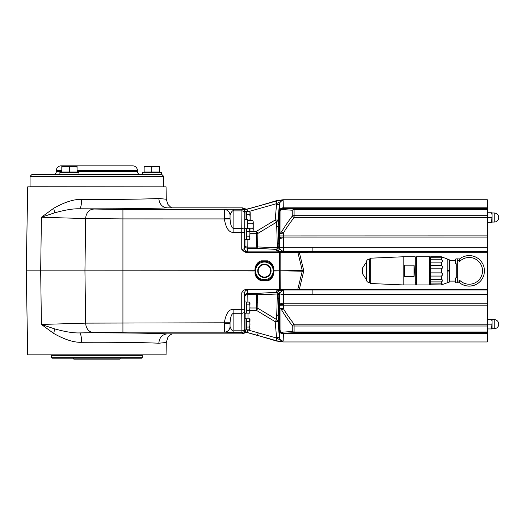 <?xml version="1.0" encoding="UTF-8"?>
<svg xmlns="http://www.w3.org/2000/svg" width="525" height="525" viewBox="0 0 525 525"><rect width="100%" height="100%" fill="white"/><g stroke="black" fill="none" stroke-linecap="round" stroke-linejoin="round"><path stroke-width="0.79" d="M257.729 270.854A6.681 6.681 0 0 0 264.41 277.535A6.681 6.681 0 0 0 271.09 270.854A6.681 6.681 0 0 0 264.41 264.173A6.681 6.681 0 0 0 257.729 270.854A6.681 6.681 0 0 1 264.41 264.173A6.681 6.681 0 0 1 271.09 270.854A6.681 6.681 0 0 1 264.41 277.535A6.681 6.681 0 0 1 257.729 270.854M273.217 270.854L273.308 270.723C273.925 271.681 273.794 263.721 267.474 261.627L261.345 261.627C255.065 263.681 254.874 271.661 255.511 270.723L254.999 272.757C254.973 276.058 256.994 278.762 261.056 280.855L261.345 280.074L267.474 280.074C273.906 277.863 273.886 269.948 273.308 270.985L273.394 270.802C274.26 271.924 274.509 262.992 267.763 260.846L267.474 261.627A9.719 9.719 0 0 0 261.345 261.627L261.056 260.846C254.376 262.927 254.527 271.865 255.426 270.802L255.511 270.985C255.13 269.692 254.402 277.292 261.345 280.074A9.719 9.719 0 0 0 267.474 280.074L267.763 280.855C274.831 278.394 274.116 269.528 273.394 270.9L273.217 270.854A8.807 8.807 0 0 0 264.41 262.041A8.807 8.807 0 0 0 255.596 270.854A8.807 8.807 0 0 0 264.41 279.661A8.807 8.807 0 0 0 273.217 270.854M233.861 309.343L241.749 309.343L241.756 313.294L233.861 313.294L233.861 309.343C229.123 308.844 225.94 313.327 224.319 322.796L85.673 323.131L84.945 270.854L255.511 270.723M273.308 270.723L279.484 270.802L279.471 251.856L246.776 251.856L246.776 252.322C245.49 252.597 243.817 251.593 241.749 249.316C244.007 251.206 245.687 252.052 246.776 251.856L247.472 251.619A2.861 2.855 5.7 0 1 244.611 248.771L244.775 212.92A2.861 2.028 0.5 0 0 241.913 210.899L233.861 210.899C232.693 210.118 231.42 211.542 230.048 215.178L230.048 218.715A5.729 0.538 180 0 0 224.319 218.17L224.319 218.905C225.947 228.382 229.13 232.864 233.861 232.365L241.749 232.365L241.927 209.226L242.458 207.854L167.016 207.848M230.048 215.178A5.729 5.723 -149.7 0 0 224.319 209.527L224.319 209.567A5.729 5.703 180 0 1 230.048 215.27L230.048 218.925C230.797 228.985 233.303 228.119 233.861 228.414L233.861 209.226L122.929 209.527L79.531 208.786C113.708 208.976 151.863 208.569 167.252 207.854C162.186 207.263 159.377 204.133 158.819 198.47C145.333 199.192 111.727 199.598 81.631 199.408C74.025 199.093 64.706 202.053 53.675 208.281L41.416 217.252L54.246 212.94C64.897 209.961 73.329 208.569 79.531 208.786A9.548 2.1 90.3 0 0 81.631 199.408M245.825 329.936L244.033 332.765L244.401 333.093L242.458 333.854L167.252 333.854C151.863 333.139 113.702 332.732 79.531 332.916C73.329 333.132 64.897 331.748 54.246 328.762L41.416 324.45L40.668 270.854L26.25 270.854L27.713 354.854L166.058 354.854L166.274 342.471A9.548 9.542 1 0 1 166.274 342.458L167.908 337.306L170.343 334.845L172.187 333.854M230.048 326.524C231.42 330.166 232.693 331.59 233.861 330.809L233.861 313.294C233.303 313.589 230.797 312.716 230.048 322.783L230.048 326.524A5.729 5.723 149.8 0 1 224.319 332.174L241.927 332.483L242.458 333.854M233.861 332.483L233.861 330.809L241.913 330.809L241.927 332.483A2.861 2.861 158.9 0 0 244.788 329.621L245.129 330.494L245.129 329.936M244.991 301.987L244.611 292.937L241.749 292.983C242.248 290.673 244.151 289.472 247.452 289.38L279.471 289.38L279.484 270.802A19.09 0.335 -0 0 1 280.836 270.802L280.822 252.322L312.139 252.217L312.139 247.255L283.342 247.242L283.618 251.678L276.787 250.943L276.019 249.382A2.861 1.509 93.1 0 0 277.358 247.682L276.603 222.154L257.893 233.395L256.508 231.289L252.932 231.289M237.202 270.854L255.511 270.985M279.517 302.078A3.819 1.765 -179.9 0 0 283.329 303.772L487.298 303.772L487.298 305.812L283.369 305.812L283.342 294.466A3.819 1.267 -179.9 0 1 279.595 293.436L279.602 307.853L283.434 308.766C285.922 312.972 289.472 318.117 294.092 324.194L294.092 332.706L283.408 333.25L283.172 341.04C281.098 340.935 279.832 339.701 279.372 337.339L278.06 321.707L278.88 295.148L279.53 293.672A2.861 2.848 23.5 0 0 276.668 290.857L283.618 290.023L283.342 294.466L312.139 294.466L312.139 289.971L280.79 289.853L280.836 270.9A19.09 0.335 0 0 1 279.484 270.9L273.308 270.985M246.776 252.322L280.822 252.322L280.79 251.856L299.184 251.744L487.298 251.738L487.298 303.772M276.524 204.369L276.983 203.398L281.997 200.767L283.172 200.668C281.098 200.767 279.832 202 279.372 204.363L276.524 204.369L275.205 220.008L278.06 220.001L279.372 204.363L279.53 248.036L278.88 246.553L277.358 247.682L257.493 246.953A2.861 1.608 93.4 0 1 256.2 248.266L276.019 249.382C277.738 249.211 278.69 248.273 278.88 246.553L278.06 220.001L276.603 222.154L275.205 220.008L256.508 231.289L256.508 233.723L249.998 233.723M487.298 217.514L294.092 217.514L292.248 216.143L292.248 210.23L281.564 209.468L280.921 209.665L280.96 232.555L281.597 231.866C284.373 227.128 287.923 221.891 292.248 216.143A2.861 1.916 0 0 1 294.092 215.69L487.298 215.69L487.298 251.738M281.597 231.866L283.434 232.942L283.342 247.242A3.819 1.267 179.9 0 0 279.595 248.273L279.53 248.036A2.861 2.848 -23.5 0 1 276.668 250.852M312.139 251.678L283.618 251.678C281.597 250.635 280.252 249.5 279.595 248.273A2.861 2.809 -63.8 0 1 276.787 250.943M247.472 251.619L247.807 248.266A2.861 2.855 5.7 0 1 244.945 245.411L244.991 239.735M247.879 239.617L247.807 247.124L256.2 247.124L256.508 233.723A2.861 2.684 1.9 0 0 257.893 233.395L257.493 246.953L256.2 247.124L256.2 248.266L247.807 248.266L247.807 247.124A2.861 1.713 0.4 0 1 244.945 245.411L244.611 248.771L241.749 249.316L241.749 232.365L244.611 232.411M242.458 207.854L245.372 209.436L251.134 208.13L245.392 209.436M245.129 211.778L244.112 208.852A2.861 2.861 -114.6 0 0 246.684 209.377L247.104 209.272L246.684 209.377M275.842 201.16L257.46 206.351L276.406 200.694L283.093 199.736L487.298 199.736L487.298 208.353L283.303 208.353L283.172 200.668L282.811 200.543C281.459 200.156 279.359 200.301 276.511 200.97L275.842 201.16L276.616 203.654L247.99 211.739L247.072 209.613L244.125 208.884M245.129 211.483L247.99 211.883M248.03 211.588A2.861 0.381 0.1 0 1 245.129 211.207L244.775 212.92M281.997 200.767A2.861 2.487 -74.6 0 1 282.811 200.543L282.929 200.242M276.983 203.398L276.511 200.97M257.46 206.351L251.134 208.13M244.401 208.615L247.104 209.272M487.298 332.706L294.092 332.706L292.248 331.472A2.861 2.126 180 0 0 294.092 331.971L487.298 331.971L487.298 341.965L283.093 341.965L276.406 341.014L257.46 335.357L276.511 340.732C279.359 341.401 281.466 341.545 282.811 341.158L281.997 340.942A2.861 2.487 74.6 0 0 282.811 341.158L282.929 341.467M487.298 331.971L487.298 326.012L294.092 326.012A2.861 1.916 180 0 1 292.248 325.566L292.248 331.472L281.564 332.24L280.921 332.043L279.569 329.693L279.372 337.339L276.524 337.339L275.205 321.694L276.603 319.548L277.358 294.02A2.861 1.509 86.9 0 0 276.019 292.32L256.2 293.442L247.807 293.442A2.861 2.855 -5.7 0 0 244.945 296.297A2.861 1.713 -0.4 0 1 247.807 294.577L247.452 289.38M487.298 305.812L487.298 326.012M487.298 215.69L487.298 209.731L294.092 209.731L294.092 208.996L487.298 208.996L487.298 209.731M487.298 208.353L487.298 208.996M244.059 332.745L245.26 330.422L244.171 332.692L247.216 332.476L247.99 329.969L276.616 338.048L275.842 340.548M276.524 337.339L276.983 338.303L276.511 340.732M276.983 338.303L281.997 340.942M249.998 310.413L256.508 310.413L275.205 321.694L278.06 321.707L276.603 319.548L257.893 308.306L256.508 307.978L256.508 310.413L257.893 308.306L257.493 294.748L256.2 293.442L256.508 307.978L249.998 307.978M247.99 329.818L246.684 332.325L247.104 332.437L246.684 332.325A2.861 2.861 114.6 0 0 244.112 332.857M246.652 329.595L246.179 329.739M244.991 318.688L244.985 329.936L244.985 318.688L246.179 318.688L246.179 329.936L244.985 329.936M244.643 310.8L244.643 304.408M244.788 329.621L244.611 292.937C244.729 291.263 245.674 290.24 247.452 289.846L297.747 289.492L302.341 270.802L297.714 251.751M247.216 332.476L257.46 335.357L258.234 332.85M244.401 333.093L247.104 332.437M487.298 289.964L312.139 289.971L312.139 289.485L297.747 289.492L297.714 289.957M303.693 271.235L303.693 270.467L280.836 270.802L303.693 271.235L299.184 289.964M247.879 302.092L247.807 294.577L257.493 294.748L277.358 294.02L278.88 295.148C278.69 293.436 277.738 292.491 276.019 292.32L276.668 290.857M312.139 290.023L283.618 290.023C281.597 291.073 280.252 292.208 279.595 293.436A2.861 2.809 63.8 0 0 276.787 290.758M280.947 308.109A2.861 1.805 103.7 0 0 280.96 309.153L281.597 309.842L283.434 308.766L283.369 305.812L279.556 305.767M281.597 309.842C284.373 314.573 287.923 319.817 292.248 325.566L294.092 324.194L487.298 324.194M280.901 332.351L279.569 329.693L279.602 307.853L280.96 309.153L280.921 332.043A2.861 0.512 -49.9 0 0 280.901 332.351L283.408 333.25A2.861 2.448 -93.3 0 1 281.564 332.24M487.298 333.349L283.303 333.349A3.819 3.813 -133.5 0 1 279.49 329.766M475.617 257.014L472.48 255.944L469.16 255.577A15.271 15.271 0 0 1 484.431 270.854A15.271 15.271 0 0 1 469.16 286.125L472.467 285.764L475.617 284.694M457.242 258.923L459.624 258.923A15.271 15.271 0 0 1 469.16 255.577L465.852 255.944L462.702 257.014M462.702 284.694L465.839 285.757L469.16 286.125A15.271 15.271 0 0 1 459.624 282.785L457.242 282.785M459.624 282.785L459.624 280.219A13.361 13.361 0 0 0 478.583 280.33A13.361 13.361 0 0 0 478.583 261.378A13.361 13.361 0 0 0 459.624 261.489L459.624 258.923M457.242 281.065L459.624 281.065M456.383 258.897L457.242 258.779L457.242 282.929L456.383 282.804L457.242 282.929M459.624 260.636L457.242 260.636M455.687 263.78L456.383 263.878L455.523 263.589L455.687 259.022M447.215 259.396L449.124 259.396L449.124 282.306L447.215 282.306M449.124 270.664L447.215 270.664M441.315 284.786L442.175 283.861L430.703 283.927L430.703 284.786L441.315 284.931L447.215 282.785L447.215 270.854L449.124 270.854M447.215 270.854L447.215 258.923L441.315 256.771L430.703 256.771L430.703 257.775L442.175 257.841L441.315 256.771M441.315 283.927L441.315 281.912C443.172 280.75 443.172 279.969 441.315 279.562L441.315 276.071C443.172 274.864 443.172 273.801 441.315 272.869L441.315 268.833C443.172 267.908 443.172 266.838 441.315 265.63L441.315 262.139C443.172 261.739 443.172 260.958 441.315 259.79L441.315 257.775M430.388 257.841L430.388 283.861M430.703 284.786L441.315 284.931M430.703 284.931L430.133 284.36L430.133 257.348L430.703 256.771M441.315 256.915L430.703 256.915M441.315 259.79L430.703 259.79M430.703 262.139L441.315 262.139M441.315 265.63L430.703 265.63M430.703 268.833L441.315 268.833M441.315 272.869L430.703 272.869M430.703 276.071L441.315 276.071M441.315 279.562L430.703 279.562M430.703 281.912L441.315 281.912M430.133 258.654L429.699 257.965L429.509 283.73M416.528 256.771L416.528 284.931L429.509 284.931L429.509 256.771L416.528 256.771L429.509 256.771M416.338 258.635L416.338 283.073L416.528 258.622M415.19 256.771L415.19 284.931L415.19 256.771L403.167 256.771L403.167 284.931L370.67 283.513A0.952 0.952 0 0 1 369.758 282.562L369.758 259.16A0.952 0.952 180 0 0 369.758 259.16L369.758 282.562A0.952 0.952 0 0 1 369.758 282.548L369.278 282.548C367.539 282.378 366.581 281.42 366.417 279.681L366.417 262.021C366.581 260.282 367.539 259.33 369.278 259.16L369.278 282.548M414.048 276.524L414.481 270.854L414.048 265.178L404.499 265.178L404.066 270.854L404.499 276.524L414.048 276.524L414.048 265.178M404.499 265.178L404.499 276.524M403.167 256.771L370.67 258.188A0.952 0.952 180 0 0 369.758 259.147L369.278 259.16M366.417 279.635L362.598 273.814L362.598 267.894L366.417 262.073M447.215 271.044L449.124 271.044M455.687 277.922L456.383 277.823L455.687 277.922L455.687 282.68L456.383 282.778L455.523 282.489L455.523 278.112L455.687 282.68M455.523 281.111L455.523 282.489L455.523 281.111L449.603 281.111L449.603 260.59L455.523 260.59M246.179 320.014L246.652 320.014M246.652 328.604L246.179 328.604M246.652 327.062L246.652 329.818L249.572 329.818L249.998 328.44L249.572 327.062L249.998 324.306L249.572 318.793L246.652 318.793L246.652 327.062L249.572 327.062M249.723 329.536L249.998 319.535L249.572 318.793M246.652 321.549L249.572 321.549M246.179 301.987L246.179 313.235L244.65 313.235L244.65 301.987L246.179 301.987M246.179 303.306L246.652 303.306M246.652 311.896L246.179 311.896M246.652 310.36L246.652 313.117L249.572 313.117L249.998 311.738L249.572 310.36L249.998 307.604L249.572 302.092L246.652 302.092L246.652 310.36L249.572 310.36M249.723 312.828L249.998 302.827L249.572 302.092M246.652 304.848L249.572 304.848M281.564 209.468A2.861 2.448 -86.7 0 1 283.408 208.458L283.303 208.353A3.819 3.813 133.5 0 0 279.49 211.936M280.947 233.599L279.602 233.848L280.96 232.555A2.861 1.805 76.3 0 0 280.947 233.599L283.434 232.942C285.922 228.729 289.472 223.584 294.092 217.514L294.092 209.731A2.861 2.126 0 0 0 292.248 210.23L294.092 208.996L283.408 208.458L280.901 209.35L279.569 212.015L280.921 209.665A2.861 0.512 -130.1 0 1 280.901 209.35M487.298 235.896L279.556 235.942M487.298 326.563L487.725 319.403L491.643 319.403L492.069 321.786L491.643 328.945L487.725 328.945L487.298 326.563M487.725 324.174L491.643 324.174M487.725 319.403L487.298 319.403L487.725 319.403M492.069 319.403L491.643 319.403L492.069 319.403L492.069 328.945L491.643 328.945L492.069 328.945M487.298 328.945L487.725 328.945L487.298 328.945M487.298 219.916L487.725 212.756L491.643 212.756L492.069 215.145L491.643 222.305L487.725 222.305L487.298 219.916M487.725 217.527L491.643 217.527M487.725 212.756L487.298 212.756L487.725 212.756M492.069 212.756L491.643 212.756L492.069 212.756L492.069 222.305L491.643 222.305L492.069 222.305M487.298 222.305L487.725 222.305L487.298 222.305M244.643 237.3L244.643 230.908M244.939 219.306L244.985 211.778L246.369 211.778L246.369 219.306M247.511 228.592L247.511 219.306L244.788 219.306L244.735 228.487M246.179 228.487L246.179 239.735L244.65 239.735L244.65 228.487L246.179 228.487M246.179 229.806L246.652 229.806M246.652 238.396L246.179 238.396M246.652 236.86L246.652 239.617L249.572 239.617L249.998 238.238L249.572 236.86L249.998 234.104L249.572 228.592L246.652 228.592L246.652 236.86L249.572 236.86M249.723 239.328L249.998 229.327L249.572 228.592M246.652 231.348L249.572 231.348M246.369 213.104L246.848 213.104M250.189 220.48L250.189 213.262L249.762 211.883L246.848 211.883L246.848 219.306M249.933 220.48L250.189 217.396L249.762 214.64L250.189 212.625L249.762 211.883M247.511 220.152L249.762 220.152M246.848 214.64L249.762 214.64M252.814 220.48L253.24 221.858L252.814 220.48L247.511 220.48M249.998 231.499L252.814 231.499L253.24 230.121L252.814 231.499M249.657 228.743L252.814 228.743L253.24 230.121L253.24 225.986L252.814 228.743M253.24 221.858L253.24 225.986L252.814 223.23L253.24 221.858M247.511 223.23L252.814 223.23M247.072 209.613L244.355 209.153M230.048 322.783L224.319 322.796L224.319 332.174L122.929 332.174L79.531 332.916A9.548 2.1 89.7 0 1 81.631 342.293C74.025 342.608 64.706 339.655 53.675 333.421L41.416 324.45L85.673 323.131A9.548 7.599 -91.7 0 0 93.266 332.509M224.319 323.531A5.729 0.538 180 0 0 230.048 322.993L230.048 326.432A5.729 5.703 180 0 1 224.319 332.135M54.246 328.762A9.548 5.427 -62.1 0 1 53.675 333.421M81.631 342.293C111.727 342.103 145.333 342.517 158.819 343.232C159.377 337.568 162.192 334.438 167.252 333.854L167.016 333.861M158.819 343.232L166.274 342.471M122.929 332.174L122.929 270.854L143.181 270.854M158.819 198.47L166.274 199.238A9.548 9.542 -1 0 0 166.274 199.244L166.058 186.854L27.713 186.854L26.25 270.854M54.246 212.94A9.548 5.427 62.1 0 0 53.675 208.281M93.266 209.193A9.548 7.599 91.7 0 0 85.673 218.571L84.945 270.854L40.668 270.854L41.416 217.252L85.673 218.571L122.929 218.905L230.048 218.925M96.889 174.444L142.229 174.444L142.229 172.535L161.319 172.535L161.319 174.444L161.798 174.444L31.979 174.444L30.069 176.354L30.069 186.756L163.688 186.854M140.319 174.444A2.861 2.861 0 0 1 137.452 171.577L137.452 170.625A4.771 4.771 0 0 0 132.681 165.854L61.09 165.854A4.771 4.771 0 0 0 56.319 170.625L56.319 171.577L61.806 171.577M53.452 174.444A2.861 2.861 0 0 0 56.319 171.577M61.09 165.854L132.681 165.854M78.986 174.444L78.986 172.535L59.896 172.535L59.896 174.444M76.328 172.535L62.554 172.535M76.709 171.964L62.173 171.964M61.806 167.107L61.806 166.425L65.625 166.425L61.806 167.107L61.806 171.964L77.077 171.964L77.077 167.107L73.264 166.425L69.444 167.107L65.625 166.425L77.077 166.425L77.077 167.107M69.444 171.964L69.444 167.107M158.662 172.535L144.887 172.535M159.042 171.964L144.506 171.964M144.139 167.107L144.139 166.425L147.952 166.425L144.139 167.107L144.139 171.964L159.41 171.964L159.41 167.107L155.59 166.425L151.771 167.107L147.952 166.425L159.41 166.425L159.41 167.107M151.771 171.964L151.771 167.107M142.229 357.715L141.75 358.194L52.021 358.194L51.548 357.715L142.229 357.715L142.229 355.327L51.548 355.327L51.069 354.854M73.487 358.194L73.835 359.146L119.936 359.146L120.284 358.194M258.202 270.854A6.202 6.202 0 0 0 264.41 277.056A6.202 6.202 0 0 0 270.611 270.854A6.202 6.202 0 0 0 264.41 264.646A6.202 6.202 0 0 0 258.202 270.854M122.929 270.854L122.929 209.527M267.763 260.846L261.056 260.846M244.624 230.436A2.861 2.028 0.5 0 0 241.756 228.414L233.861 228.414L233.861 232.365M233.861 209.226L241.927 209.226A2.861 2.861 21.1 0 1 244.788 212.087M244.624 311.266A2.861 2.028 179.5 0 1 241.756 313.294L241.913 330.809A2.861 2.028 179.5 0 0 244.775 328.781M244.611 309.291L241.749 309.343L241.749 292.983M261.056 280.855L267.763 280.855M279.471 251.856L280.79 251.856M487.298 251.711L312.139 251.711M487.298 247.255L312.139 247.255M487.298 237.937L283.329 237.937A3.819 1.765 179.9 0 0 279.517 239.63M277.298 244.04A2.861 1.529 -1 0 0 278.821 242.734L279.523 238.061A3.819 1.07 -179.5 0 1 283.336 237.064M283.231 208.071A3.819 3.59 177.7 0 0 279.425 211.411L278.289 224.989A2.861 2.487 -2.4 0 1 276.8 227.003M487.298 333.887L283.224 333.887A3.819 3.386 -179.7 0 1 279.412 330.757M247.984 318.793L247.977 313.117M245.123 318.688L245.116 313.235M245.602 330.107A2.861 2.29 64.1 0 1 244.525 332.515M251.134 333.578L246.684 332.325M280.79 289.853L279.471 289.846M299.184 251.744L303.693 270.467M312.139 252.217L487.298 252.217M487.298 289.492L312.139 289.492M312.139 289.99L487.298 289.99M312.139 294.446L487.298 294.446M283.231 333.637A3.819 3.59 -177.7 0 1 279.425 330.291L278.289 316.713A2.861 2.487 2.4 0 0 276.8 314.705M256.364 302.728A2.861 2.303 178.8 0 1 257.703 302.991M277.298 297.662A2.861 1.529 1 0 1 278.821 298.968L279.523 303.647A3.819 1.07 179.5 0 0 283.336 304.638M456.763 263.963L456.763 277.745M370.67 258.188L370.67 283.513M279.412 210.952A3.819 3.386 179.7 0 1 283.224 207.815L487.298 207.815M494.215 328.709A4.535 4.535 0 0 0 498.75 324.174A4.535 4.535 0 0 0 494.215 319.64L494.215 328.709L492.069 328.709M494.215 222.062A4.535 4.535 0 0 0 498.75 217.527A4.535 4.535 0 0 0 494.215 212.999L494.215 222.062L492.069 222.062M224.319 209.567L224.319 218.17M163.702 186.756L163.702 176.354L30.069 176.354M77.077 171.577L137.452 171.577M56.319 170.625L61.806 170.625M77.077 170.625L137.452 170.625M258.385 205.951L246.52 209.37M258.385 335.751L246.52 332.338M456.383 263.911L457.242 264.029M449.603 260.59L449.124 260.111M430.133 283.054L429.699 283.736M416.049 282.785L415.38 282.785M415.19 284.931L403.167 284.931M416.049 258.923L415.38 258.923M449.603 281.111L449.124 281.59M456.383 277.797L457.242 277.679M494.215 319.64L492.069 319.64M494.215 212.999L492.069 212.999M166.274 199.244L167.902 204.396L170.336 206.863L172.187 207.854M163.702 176.354L161.798 174.444M142.229 355.327L142.702 354.854M51.548 357.715L51.548 355.327"/></g></svg>

